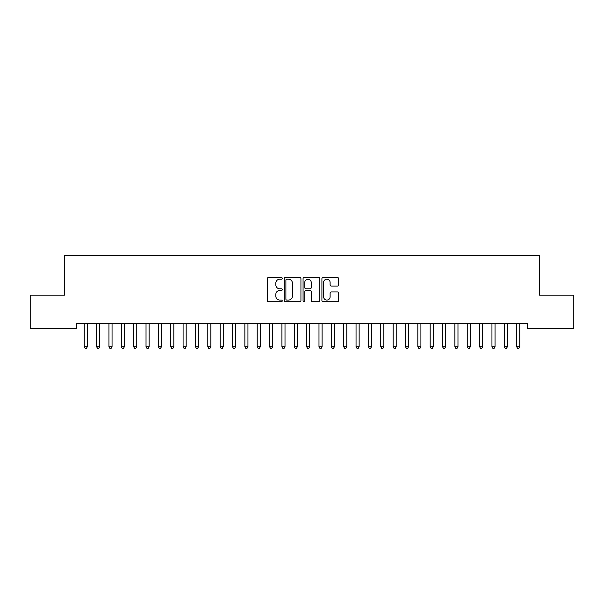 <?xml version="1.0" encoding="UTF-8"?>
<svg xmlns="http://www.w3.org/2000/svg" width="604" height="604" viewBox="0 0 604 604"><rect width="100%" height="100%" fill="white"/><g stroke="black" fill="none" stroke-linecap="round" stroke-linejoin="round"><path stroke-width="0.91" d="M282.234 278.353A0.846 0.846 0 0 0 281.381 277.508L268.501 277.508A1.216 1.216 0 0 0 267.285 278.716L267.285 300.55A1.216 1.216 0 0 0 268.501 301.758L281.381 301.758A0.846 0.846 0 0 0 282.234 300.913A0.846 0.846 0 0 0 281.381 300.06L279.72 300.06A3.881 3.881 0 0 1 275.839 296.179L275.839 294.359A3.881 3.881 0 0 1 279.72 290.479L281.381 290.479A0.846 0.846 0 0 0 282.234 289.633A0.846 0.846 0 0 0 281.381 288.788L279.72 288.788A3.881 3.881 0 0 1 275.839 284.907L275.839 283.087A3.881 3.881 0 0 1 279.72 279.207L281.381 279.207A0.846 0.846 0 0 0 282.234 278.353M337.44 286.054A1.216 1.216 0 0 0 338.655 284.846L338.655 278.716A1.216 1.216 0 0 0 337.44 277.508L323.132 277.508A1.216 1.216 0 0 0 321.917 278.716L321.917 300.55A1.216 1.216 0 0 0 323.132 301.758L337.44 301.758A1.216 1.216 0 0 0 338.655 300.55L338.655 293.151A1.216 1.216 0 0 0 337.44 291.936L331.317 291.936A1.216 1.216 0 0 0 330.101 293.151L330.101 296.821A3.246 3.246 0 0 1 326.862 300.06A3.246 3.246 0 0 1 323.616 296.821L323.616 282.446A3.246 3.246 0 0 1 326.862 279.207A3.246 3.246 0 0 1 330.101 282.446L330.101 284.846A1.216 1.216 0 0 0 331.317 286.054L337.44 286.054M527.224 323.608L76.776 323.608L76.776 328.553L30.2 328.553L30.2 295.19L64.424 295.19L64.424 255.658L539.576 255.658L539.576 295.19L573.8 295.19L573.8 328.553L527.224 328.553L527.224 323.608M300.935 278.716A1.216 1.216 0 0 0 299.727 277.508L285.42 277.508A1.216 1.216 0 0 0 284.205 278.716L284.205 300.55A1.216 1.216 0 0 0 285.42 301.758L299.727 301.758A1.216 1.216 0 0 0 300.935 300.55L300.935 278.716M304.273 277.508L318.58 277.508A1.216 1.216 0 0 1 319.795 278.716L319.795 300.55A1.216 1.216 0 0 1 318.58 301.758L312.457 301.758A1.216 1.216 0 0 1 311.249 300.55L311.249 291.694A1.216 1.216 0 0 0 310.033 290.479L305.971 290.479A1.216 1.216 0 0 0 304.756 291.694L304.756 300.913A0.846 0.846 0 0 1 303.91 301.758A0.846 0.846 0 0 1 303.065 300.913L303.065 278.716A1.216 1.216 0 0 1 304.273 277.508M286.749 279.207A0.846 0.846 0 0 0 285.903 280.052L285.903 299.214A0.846 0.846 0 0 0 286.749 300.06L288.508 300.06A3.881 3.881 0 0 0 292.389 296.179L292.389 283.087A3.881 3.881 0 0 0 288.508 279.207L286.749 279.207M311.249 282.506A3.246 3.246 0 0 0 308.002 279.267A3.246 3.246 0 0 0 304.756 282.506L304.756 287.572A1.216 1.216 0 0 0 305.971 288.788L310.033 288.788A1.216 1.216 0 0 0 311.249 287.572L311.249 282.506M84.16 323.789A1.238 1.238 -179.3 0 1 84.25 324.25A1.238 1.238 179.6 0 0 84.16 323.789L84.092 323.608M87.505 323.608L87.429 323.789A1.238 1.238 179.6 0 0 87.338 324.25L87.338 346.734L84.25 346.734L84.25 324.25M87.338 346.734L86.41 348.342L85.179 348.342L84.25 346.734M96.519 323.789A1.238 1.238 -179.3 0 1 96.602 324.25A1.238 1.238 179.6 0 0 96.519 323.789L96.444 323.608M108.871 323.789A1.238 1.238 -179.3 0 1 108.962 324.25A1.238 1.238 179.6 0 0 108.871 323.789L108.795 323.608M99.856 323.608L99.781 323.789A1.238 1.238 179.6 0 0 99.698 324.25L99.698 346.734L96.602 346.734L96.602 324.25M99.698 346.734L98.769 348.342L97.531 348.342L96.602 346.734M112.208 323.608L112.14 323.789A1.238 1.238 179.6 0 0 112.05 324.25L112.05 346.734L108.962 346.734L108.962 324.25M112.05 346.734L111.121 348.342L109.89 348.342L108.962 346.734M121.223 323.789A1.238 1.238 -179.3 0 1 121.313 324.25A1.238 1.238 179.6 0 0 121.223 323.789L121.155 323.608M133.582 323.789A1.238 1.238 -179.3 0 1 133.673 324.25A1.238 1.238 179.6 0 0 133.582 323.789L133.507 323.608M124.567 323.608L124.492 323.789A1.238 1.238 179.6 0 0 124.401 324.25L124.401 346.734L121.313 346.734L121.313 324.25M124.401 346.734L123.48 348.342L122.242 348.342L121.313 346.734M136.919 323.608L136.844 323.789A1.238 1.238 179.6 0 0 136.761 324.25L136.761 346.734L133.673 346.734L133.673 324.25M136.761 346.734L135.832 348.342L134.594 348.342L133.673 346.734M145.934 323.789A1.238 1.238 -179.3 0 1 146.025 324.25A1.238 1.238 179.6 0 0 145.934 323.789L145.858 323.608M149.271 323.608L149.203 323.789A1.238 1.238 179.6 0 0 149.113 324.25L149.113 346.734L146.025 346.734L146.025 324.25M149.113 346.734L148.184 348.342L146.953 348.342L146.025 346.734M158.286 323.789A1.238 1.238 -179.3 0 1 158.376 324.25A1.238 1.238 179.6 0 0 158.286 323.789L158.218 323.608M161.63 323.608L161.555 323.789A1.238 1.238 179.6 0 0 161.464 324.25L161.464 346.734L158.376 346.734L158.376 324.25M161.464 346.734L160.543 348.342L159.305 348.342L158.376 346.734M170.645 323.789A1.238 1.238 -179.3 0 1 170.736 324.25A1.238 1.238 179.6 0 0 170.645 323.789L170.57 323.608M173.982 323.608L173.914 323.789A1.238 1.238 179.6 0 0 173.824 324.25L173.824 346.734L170.736 346.734L170.736 324.25M173.824 346.734L172.895 348.342L171.657 348.342L170.736 346.734M182.997 323.789A1.238 1.238 -179.3 0 1 183.088 324.25A1.238 1.238 179.6 0 0 182.997 323.789L182.929 323.608M186.342 323.608L186.266 323.789A1.238 1.238 179.6 0 0 186.175 324.25L186.175 346.734L183.088 346.734L183.088 324.25M186.175 346.734L185.247 348.342L184.016 348.342L183.088 346.734M195.356 323.789A1.238 1.238 -179.3 0 1 195.439 324.25A1.238 1.238 179.6 0 0 195.356 323.789L195.281 323.608M198.693 323.608L198.618 323.789A1.238 1.238 179.6 0 0 198.527 324.25L198.527 346.734L195.439 346.734L195.439 324.25M198.527 346.734L197.606 348.342L196.368 348.342L195.439 346.734M207.708 323.789A1.238 1.238 -179.3 0 1 207.799 324.25A1.238 1.238 179.6 0 0 207.708 323.789L207.633 323.608M211.045 323.608L210.977 323.789A1.238 1.238 179.6 0 0 210.887 324.25L210.887 346.734L207.799 346.734L207.799 324.25M210.887 346.734L209.958 348.342L208.72 348.342L207.799 346.734M220.06 323.789A1.238 1.238 -179.3 0 1 220.15 324.25A1.238 1.238 179.6 0 0 220.06 323.789L219.992 323.608M223.404 323.608L223.329 323.789A1.238 1.238 179.6 0 0 223.238 324.25L223.238 346.734L220.15 346.734L220.15 324.25M223.238 346.734L222.31 348.342L221.079 348.342L220.15 346.734M232.419 323.789A1.238 1.238 -179.3 0 1 232.502 324.25A1.238 1.238 179.6 0 0 232.419 323.789L232.344 323.608M235.756 323.608L235.681 323.789A1.238 1.238 179.6 0 0 235.598 324.25L235.598 346.734L232.502 346.734L232.502 324.25M235.598 346.734L234.669 348.342L233.431 348.342L232.502 346.734M244.771 323.789A1.238 1.238 -179.3 0 1 244.862 324.25A1.238 1.238 179.6 0 0 244.771 323.789L244.696 323.608M248.108 323.608L248.04 323.789A1.238 1.238 179.6 0 0 247.95 324.25L247.95 346.734L244.862 346.734L244.862 324.25M247.95 346.734L247.021 348.342L245.79 348.342L244.862 346.734M257.123 323.789A1.238 1.238 -179.3 0 1 257.213 324.25A1.238 1.238 179.6 0 0 257.123 323.789L257.055 323.608M260.467 323.608L260.392 323.789A1.238 1.238 179.6 0 0 260.301 324.25L260.301 346.734L257.213 346.734L257.213 324.25M260.301 346.734L259.38 348.342L258.142 348.342L257.213 346.734M269.482 323.789A1.238 1.238 -179.3 0 1 269.573 324.25A1.238 1.238 179.6 0 0 269.482 323.789L269.407 323.608M272.819 323.608L272.744 323.789A1.238 1.238 179.6 0 0 272.661 324.25L272.661 346.734L269.573 346.734L269.573 324.25M272.661 346.734L271.732 348.342L270.494 348.342L269.573 346.734M281.834 323.789A1.238 1.238 -179.3 0 1 281.925 324.25A1.238 1.238 179.6 0 0 281.834 323.789L281.758 323.608M285.171 323.608L285.103 323.789A1.238 1.238 179.6 0 0 285.012 324.25L285.012 346.734L281.925 346.734L281.925 324.25M285.012 346.734L284.084 348.342L282.853 348.342L281.925 346.734M294.186 323.789A1.238 1.238 -179.3 0 1 294.276 324.25A1.238 1.238 179.6 0 0 294.186 323.789L294.118 323.608M297.53 323.608L297.455 323.789A1.238 1.238 179.6 0 0 297.364 324.25L297.364 346.734L294.276 346.734L294.276 324.25M297.364 346.734L296.443 348.342L295.205 348.342L294.276 346.734M306.545 323.789A1.238 1.238 -179.3 0 1 306.636 324.25A1.238 1.238 179.6 0 0 306.545 323.789L306.47 323.608M309.882 323.608L309.814 323.789A1.238 1.238 179.6 0 0 309.724 324.25L309.724 346.734L306.636 346.734L306.636 324.25M309.724 346.734L308.795 348.342L307.557 348.342L306.636 346.734M318.897 323.789A1.238 1.238 -179.3 0 1 318.988 324.25A1.238 1.238 179.6 0 0 318.897 323.789L318.829 323.608M322.242 323.608L322.166 323.789A1.238 1.238 179.6 0 0 322.075 324.25L322.075 346.734L318.988 346.734L318.988 324.25M322.075 346.734L321.147 348.342L319.916 348.342L318.988 346.734M331.256 323.789A1.238 1.238 -179.3 0 1 331.339 324.25A1.238 1.238 179.6 0 0 331.256 323.789L331.181 323.608M334.593 323.608L334.518 323.789A1.238 1.238 179.6 0 0 334.427 324.25L334.427 346.734L331.339 346.734L331.339 324.25M334.427 346.734L333.506 348.342L332.268 348.342L331.339 346.734M343.608 323.789A1.238 1.238 -179.3 0 1 343.699 324.25A1.238 1.238 179.6 0 0 343.608 323.789L343.533 323.608M346.945 323.608L346.877 323.789A1.238 1.238 179.6 0 0 346.787 324.25L346.787 346.734L343.699 346.734L343.699 324.25M346.787 346.734L345.858 348.342L344.62 348.342L343.699 346.734M355.96 323.789A1.238 1.238 -179.3 0 1 356.05 324.25A1.238 1.238 179.6 0 0 355.96 323.789L355.892 323.608M359.304 323.608L359.229 323.789A1.238 1.238 179.6 0 0 359.138 324.25L359.138 346.734L356.05 346.734L356.05 324.25M359.138 346.734L358.21 348.342L356.979 348.342L356.05 346.734M368.319 323.789A1.238 1.238 -179.3 0 1 368.402 324.25A1.238 1.238 179.6 0 0 368.319 323.789L368.244 323.608M371.656 323.608L371.581 323.789A1.238 1.238 179.6 0 0 371.498 324.25L371.498 346.734L368.402 346.734L368.402 324.25M371.498 346.734L370.569 348.342L369.331 348.342L368.402 346.734M380.671 323.789A1.238 1.238 -179.3 0 1 380.762 324.25A1.238 1.238 179.6 0 0 380.671 323.789L380.596 323.608M384.008 323.608L383.94 323.789A1.238 1.238 179.6 0 0 383.85 324.25L383.85 346.734L380.762 346.734L380.762 324.25M383.85 346.734L382.921 348.342L381.69 348.342L380.762 346.734M393.023 323.789A1.238 1.238 -179.3 0 1 393.113 324.25A1.238 1.238 179.6 0 0 393.023 323.789L392.955 323.608M396.367 323.608L396.292 323.789A1.238 1.238 179.6 0 0 396.201 324.25L396.201 346.734L393.113 346.734L393.113 324.25M396.201 346.734L395.28 348.342L394.042 348.342L393.113 346.734M405.382 323.789A1.238 1.238 -179.3 0 1 405.473 324.25A1.238 1.238 179.6 0 0 405.382 323.789L405.307 323.608M408.719 323.608L408.644 323.789A1.238 1.238 179.6 0 0 408.561 324.25L408.561 346.734L405.473 346.734L405.473 324.25M408.561 346.734L407.632 348.342L406.394 348.342L405.473 346.734M417.734 323.789A1.238 1.238 -179.3 0 1 417.825 324.25A1.238 1.238 179.6 0 0 417.734 323.789L417.658 323.608M421.071 323.608L421.003 323.789A1.238 1.238 179.6 0 0 420.913 324.25L420.913 346.734L417.825 346.734L417.825 324.25M420.913 346.734L419.984 348.342L418.753 348.342L417.825 346.734M430.086 323.789A1.238 1.238 -179.3 0 1 430.176 324.25A1.238 1.238 179.6 0 0 430.086 323.789L430.018 323.608M433.43 323.608L433.355 323.789A1.238 1.238 179.6 0 0 433.264 324.25L433.264 346.734L430.176 346.734L430.176 324.25M433.264 346.734L432.343 348.342L431.105 348.342L430.176 346.734M442.445 323.789A1.238 1.238 -179.3 0 1 442.536 324.25A1.238 1.238 179.6 0 0 442.445 323.789L442.37 323.608M445.782 323.608L445.714 323.789A1.238 1.238 179.6 0 0 445.624 324.25L445.624 346.734L442.536 346.734L442.536 324.25M445.624 346.734L444.695 348.342L443.457 348.342L442.536 346.734M454.797 323.789A1.238 1.238 -179.3 0 1 454.887 324.25A1.238 1.238 179.6 0 0 454.797 323.789L454.729 323.608M458.142 323.608L458.066 323.789A1.238 1.238 179.6 0 0 457.975 324.25L457.975 346.734L454.887 346.734L454.887 324.25M457.975 346.734L457.047 348.342L455.816 348.342L454.887 346.734M467.156 323.789A1.238 1.238 -179.3 0 1 467.239 324.25A1.238 1.238 179.6 0 0 467.156 323.789L467.081 323.608M470.493 323.608L470.418 323.789A1.238 1.238 179.6 0 0 470.327 324.25L470.327 346.734L467.239 346.734L467.239 324.25M470.327 346.734L469.406 348.342L468.168 348.342L467.239 346.734M479.508 323.789A1.238 1.238 -179.3 0 1 479.599 324.25A1.238 1.238 179.6 0 0 479.508 323.789L479.433 323.608M482.845 323.608L482.777 323.789A1.238 1.238 179.6 0 0 482.687 324.25L482.687 346.734L479.599 346.734L479.599 324.25M482.687 346.734L481.758 348.342L480.52 348.342L479.599 346.734M491.86 323.789A1.238 1.238 -179.3 0 1 491.95 324.25A1.238 1.238 179.6 0 0 491.86 323.789L491.792 323.608M495.204 323.608L495.129 323.789A1.238 1.238 179.6 0 0 495.038 324.25L495.038 346.734L491.95 346.734L491.95 324.25M495.038 346.734L494.11 348.342L492.879 348.342L491.95 346.734M504.219 323.789A1.238 1.238 -179.3 0 1 504.302 324.25A1.238 1.238 179.6 0 0 504.219 323.789L504.144 323.608M507.556 323.608L507.481 323.789A1.238 1.238 179.6 0 0 507.398 324.25L507.398 346.734L504.302 346.734L504.302 324.25M507.398 346.734L506.469 348.342L505.231 348.342L504.302 346.734M516.571 323.789A1.238 1.238 -179.3 0 1 516.662 324.25A1.238 1.238 179.6 0 0 516.571 323.789L516.495 323.608M519.908 323.608L519.84 323.789A1.238 1.238 179.6 0 0 519.75 324.25L519.75 346.734L516.662 346.734L516.662 324.25M519.75 346.734L518.821 348.342L517.59 348.342L516.662 346.734"/></g></svg>
